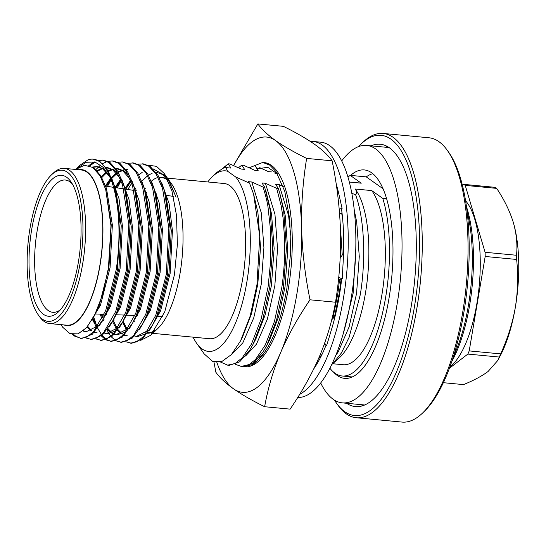 <?xml version="1.0" encoding="UTF-8"?>
<svg xmlns="http://www.w3.org/2000/svg" width="546" height="546" viewBox="0 0 546 546"><rect width="100%" height="100%" fill="white"/><g stroke="black" fill="none" stroke-linecap="round" stroke-linejoin="round"><path stroke-width="0.82" d="M341.714 160.927A129.293 46.198 95.4 0 1 366.666 145.427A129.293 46.198 95.4 0 1 397.078 304.265A129.293 46.198 95.4 0 1 342.287 402.866A129.293 46.198 95.4 0 1 320.686 382.958M350.566 175.396A104.682 37.401 95.4 0 1 364.346 169.936A104.682 37.401 95.4 0 1 388.97 298.532A104.682 37.401 95.4 0 1 344.608 378.364A104.682 37.401 95.4 0 1 333.456 372.031M299.645 394.369A128.201 45.803 -84.6 0 0 343.318 298.955A128.201 45.803 -84.6 0 0 313.158 141.462A128.201 45.803 -84.6 0 0 310.36 141.434M297.693 397.508A128.201 45.803 -84.6 0 0 350.948 299.679A128.201 45.803 -84.6 0 0 320.789 142.185L313.158 141.462M338.711 277.477L342.24 278.822L343.188 261.329A115.889 41.407 -84.6 0 0 343.257 260.08A115.889 41.407 -84.6 0 0 341.523 208.995L342.089 208.456L339.086 195.113A115.889 41.407 -84.6 0 0 338.875 194.158A115.889 41.407 -84.6 0 0 336.186 183.995M324.617 343.277L326.665 345.475L331.197 330.514A115.889 41.407 -84.6 0 0 331.524 329.45A115.889 41.407 -84.6 0 0 341.714 278.624M313.861 368.707A115.889 41.407 -84.6 0 0 326.153 344.929M318.632 361.015L317.24 361.527M335.094 316.366L331.709 319.765M338.527 279.245L341.632 279.327M343.564 252.928L340.172 258.347M339.612 213.923L342.008 212.797M339.223 209.125L342.089 208.456M249.263 167.772L262.735 162.442L269.683 165.09L275.955 171.533L284.759 191.312L289.824 219.724L290.554 253.426L286.862 288.438C281.477 318.987 273.109 341.571 261.759 356.19L253.132 364.448L243.693 366.646M277.6 174.044L267.717 167.294L256.852 168.898M233.538 165.547L257.855 123.922L283.34 126.331C295.809 132.487 306.176 138.445 314.441 144.212C322.454 149.952 328.344 155.487 332.118 160.817C337.032 184.794 339.83 208.572 340.527 232.152C340.963 255.705 339.291 279.061 335.51 302.218C332.289 320.447 326.965 338.479 319.526 356.313C311.834 374.119 302.034 391.728 290.124 409.131L264.639 406.722C252.184 400.573 241.817 394.615 233.538 388.841A128.201 45.803 -84.6 0 0 280.624 352.627A128.201 45.803 -84.6 0 0 296.778 294.547A128.201 45.803 -84.6 0 0 301.617 228.467C302.313 252.047 305.118 275.826 310.026 299.802C298.116 317.212 288.315 334.821 280.624 352.627C273.184 370.454 267.861 388.486 264.639 406.722M244.478 366.748L244.867 366.782A102.559 36.643 -84.6 0 0 291.018 268.147A102.559 36.643 -84.6 0 0 264.209 162.585L262.735 162.442M257.855 123.922C261.643 129.252 267.533 134.787 275.539 140.527C283.811 146.294 294.178 152.252 306.64 158.401C302.859 181.559 301.187 204.914 301.617 228.467A128.201 45.803 -84.6 0 0 275.539 140.527A128.201 45.803 -84.6 0 0 233.695 165.615M216.837 362.312A128.201 45.803 -84.6 0 0 233.538 388.841C225.532 383.101 219.642 377.566 215.861 372.236L213.895 361.793M332.118 160.817L306.64 158.401M335.51 302.218L310.026 299.802M274.843 173.15L277.204 173.587M261.759 356.19L258.565 359.746L252.15 363.923M334.5 400.17A140.738 50.287 -84.6 0 0 336.418 403.05A140.738 50.287 -84.6 0 0 414.202 308.197A140.738 50.287 -84.6 0 0 409.93 170.393A140.738 50.287 -84.6 0 0 360.933 144.144A140.738 50.287 -84.6 0 0 358.517 146.621M360.933 144.144L362.742 142.41A142.786 51.017 95.4 0 1 383.196 133.442A142.786 51.017 95.4 0 1 416.782 308.859A142.786 51.017 95.4 0 1 356.272 417.745A142.786 51.017 95.4 0 1 337.865 405.091L336.418 403.05M447.379 150.43L448.826 152.471A140.738 50.287 95.4 0 1 463.793 312.892A140.738 50.287 95.4 0 1 424.303 411.377L422.495 413.11A142.786 51.017 -84.6 0 0 462.558 313.192A142.786 51.017 -84.6 0 0 447.379 150.43A142.786 51.017 -84.6 0 0 428.972 137.776L383.196 133.442M466.475 206.661A100.505 35.913 95.4 0 1 469.608 305.33A100.505 35.913 95.4 0 1 451.815 361.466M453.357 356.763A102.559 36.643 -84.6 0 0 468.372 305.623A102.559 36.643 -84.6 0 0 467.11 211.568M465.595 200.839A87.879 31.402 95.4 0 1 476.89 303.474A87.879 31.402 95.4 0 1 449.856 367.014M362.824 405.698A131.77 47.079 95.4 0 1 361.138 404.654M370.98 145.837A131.77 47.079 95.4 0 1 380.248 144.233A131.77 47.079 95.4 0 1 411.247 306.108A131.77 47.079 95.4 0 1 355.405 406.593A131.77 47.079 95.4 0 1 346.594 403.276M351.815 193.202L355.678 194.922C356.852 193.168 356.709 191.202 355.255 189.025L371.724 190.581L382.787 198.403A102.559 36.643 95.4 0 1 385.565 297.782A102.559 36.643 95.4 0 1 342.103 375.996A102.559 36.643 95.4 0 1 329.88 368.236M347.979 177.116A102.559 36.643 95.4 0 1 350.191 175.362L361.254 183.183L349.351 182.05M383.087 188.786L366.243 176.877L350.191 175.362M366.243 176.877A102.559 36.643 95.4 0 1 372.829 173.689M382.787 198.403L386.643 198.771M355.255 189.025A91.237 32.596 95.4 0 1 365.37 293.584A91.237 32.596 95.4 0 1 338.902 358.231L331.715 364.557M371.724 190.581A91.237 32.596 95.4 0 1 381.838 295.147A91.237 32.596 95.4 0 1 343.168 364.721L332.712 363.732M207.808 181.961A90.677 32.398 95.4 0 1 212.503 176.549A90.677 32.398 95.4 0 1 227.607 171.246L235.708 176.979A90.677 32.398 95.4 0 1 246.819 282.248A90.677 32.398 95.4 0 1 196.703 343.359A90.677 32.398 95.4 0 1 193.107 337.155M196.703 343.359L204.218 353.945L212.544 361.295L221.833 361.534L231.381 354.6L240.486 341.011L250.205 315.991L256.948 284.828L259.753 236.172L253.61 194.171L249.529 183.163L248.375 181.661L251.781 181.982L261.336 213.008L263.916 247.584L261.213 284.398L253.76 317.854L242.827 342.874L230.514 355.528M235.708 176.979L249.529 183.163M223.71 167.492L228.242 163.807L230.924 168.079L227.518 167.752L225.457 166.776L227.607 171.246M225.457 166.776L216.762 172.461L212.503 176.549M78.358 262.271A70.768 25.287 95.4 0 1 58.504 311.793A70.768 25.287 95.4 0 1 33.866 298.594A70.768 25.287 95.4 0 1 31.723 229.306A70.768 25.287 95.4 0 1 70.837 181.606A70.768 25.287 95.4 0 1 78.358 262.271M72.345 183.982A66.435 23.737 -84.6 0 0 65.8 180.091A66.435 23.737 -84.6 0 0 37.176 230.692A66.435 23.737 -84.6 0 0 53.276 312.339A66.435 23.737 -84.6 0 0 60.429 309.746M80.05 263.465A75.894 27.116 -84.6 0 0 77.744 189.155A75.894 27.116 -84.6 0 0 51.324 175A75.894 27.116 -84.6 0 0 30.03 228.112A75.894 27.116 -84.6 0 0 38.104 314.619A75.894 27.116 -84.6 0 0 80.05 263.465M51.324 175L53.133 173.273A77.942 27.846 95.4 0 1 64.298 168.373A77.942 27.846 95.4 0 1 82.63 264.127A77.942 27.846 95.4 0 1 49.597 323.566A77.942 27.846 95.4 0 1 39.551 316.66L38.104 314.619M63.916 324.925A78.358 27.996 -84.6 0 0 99.932 265.847A78.358 27.996 -84.6 0 0 78.61 169.731M75.655 169.451L84.418 165.254L92.711 167.424L99.973 175.71L105.712 189.462L110.974 225.832L108.436 268.018L102.634 294.608L94.26 315.998L86.37 327.825L78.071 333.865L69.99 333.667L62.742 327.272L60.865 324.631M76.761 168.298L80.166 165.035L87.995 159.848A89.844 32.098 95.4 0 1 93.264 159.166A89.844 32.098 95.4 0 1 110.388 177.921L103.187 167.342L94.97 161.998L85.981 162.292L75.607 169.444M144.581 189.305A78.358 27.996 95.4 0 1 145.181 188.404M151.399 181.17A78.358 27.996 95.4 0 1 157.173 177.716M159.098 177.252A78.358 27.996 95.4 0 1 167.827 179.887M164.046 173.335L167.52 178.221L176.105 197.147L168.605 179.764L171.703 184.118A78.358 27.996 95.4 0 1 180.037 273.437A78.358 27.996 95.4 0 1 158.053 328.262L150.764 335.251L164.749 311.8L174.433 274.788L177.375 244.581L176.515 215.411L171.894 190.711L164.046 173.335L156.47 166.332L148.007 165.165M168.605 179.764L168.107 179.074M127.798 189.489L131.722 183.244M138.868 174.966L142.213 172.318M153.051 168.816L165.691 175.867M152.764 333.34L209.589 338.718A77.942 27.846 -84.6 0 0 242.622 279.279A77.942 27.846 -84.6 0 0 224.29 183.524L167.458 178.146M168.182 180.63A77.942 27.846 -84.6 0 0 161.568 177.587A77.942 27.846 -84.6 0 0 159.296 177.627M145.284 188.67A77.942 27.846 -84.6 0 0 144.67 189.592M49.597 323.566L66.762 325.191A77.942 27.846 -84.6 0 0 99.795 265.752A77.942 27.846 -84.6 0 0 81.463 169.997L64.298 168.373M131.013 181.333L125.798 189.189L130.651 180.398M117.226 187.885L121.137 180.74M137.885 164.169L143.584 163.93L150.136 166.394L157.999 175.307L164.435 190.636L170.086 228.18L167.526 274.57L157.036 315.349L152.846 324.563L142.438 338.943L131.647 343.291L126.106 341.816M115.998 187.701L120.639 179.45M142.342 163.814L148.901 166.271L156.34 174.502L162.565 188.472L168.851 228.064L166.291 274.447L155.801 315.233L143.707 336.322L136.991 341.769L130.412 343.168M107.473 186.404L111.125 179.798M127.873 163.22L133.572 162.981L140.124 165.445L147.986 174.358L154.422 189.687L160.074 227.232L157.514 273.621L147.024 314.4L142.834 323.614L132.425 337.994L121.635 342.342L116.093 340.868M106.9 184.992L110.626 178.501M132.33 162.865L138.889 165.329L146.328 173.553L152.552 187.524L158.838 227.116L156.279 273.505L145.789 314.284L133.695 335.374L126.979 340.82L120.4 342.219M101.419 178.358L101.904 177.593M122.324 161.916L130.112 164.496L137.974 173.41L144.41 188.739L150.061 226.283L147.502 272.672L137.012 313.452L132.821 322.666L122.413 337.046L111.63 341.393L106.081 339.919M100.826 177.225L101.29 176.515M117.861 162.271L122.318 161.916L128.876 164.38L136.316 172.604L142.54 186.575L148.826 226.167L146.267 272.556L135.777 313.336L123.683 334.425L116.967 339.871L110.388 341.277M113.548 161.084L120.1 163.547L127.962 172.461L134.398 187.79L140.049 225.334L137.49 271.724L127 312.503L122.809 321.717L112.401 336.097L101.617 340.445L96.069 338.97M95.591 169.847L100.621 165.022M102.559 163.657L107.207 161.5M107.849 161.323L112.305 160.968L118.864 163.431L126.303 171.656L132.528 185.626L138.814 225.218L136.254 271.608L125.764 312.387L113.67 333.476L106.955 338.923L100.375 340.329M89.817 165.916L95.12 162.046M98.43 160.667L102.914 160.094M97.836 160.374L103.535 160.142L110.087 162.599L117.956 171.512L124.386 186.841L130.037 224.386L127.484 270.775L116.994 311.554L112.797 320.768L102.389 335.148L91.605 339.496L86.056 338.022M88.807 165.588L94.151 161.787M102.3 160.019L108.852 162.483L116.291 170.707L122.516 184.685L128.801 224.27L126.242 270.659L115.752 311.438L103.658 332.528L96.942 337.974L90.363 339.38M114.094 320.202L113.732 318.912M104.081 319.253L103.733 317.997M103.262 316.216L102.791 314.243M115.499 340.527L111.398 336.943M110.838 336.268L106.989 330.112M103.262 320.543L103.092 319.983M102.279 317.096L101.57 314.196M111.009 341.311L106.729 339.694M106.136 339.312L102.068 335.435M101.508 334.712L97.693 328.201M97.058 326.795L93.714 317.035M105.487 339.578L101.392 335.995M96.458 328.085L93.079 319.035M93.393 159.179L100.082 161.65L107.944 170.564L114.38 185.893L120.024 223.437L117.472 269.826L106.982 310.606L102.784 319.82L92.376 334.2L81.593 338.547L74.413 336.029L72.543 334.425M80.972 338.472L75.648 336.145L73.792 334.555M110.388 177.921C119.383 200.239 121.314 235.135 116.23 269.71L105.74 310.49L93.646 331.579L86.93 337.025L80.351 338.431M340.629 240.424L340.854 257.255M339.598 279.279L337.892 293.27L332.848 318.625M324.672 343.338L324.222 344.376M251.781 181.982L263.035 187.06L264.687 187.217L261.998 182.951L265.411 183.272L276.658 188.356L281.176 205.753L283.074 217.956L284.643 239.36L284.425 260.408C283.797 271.56 282.896 280.74 281.743 287.954L274.44 321.478L265.22 345.092L255.569 359.405L249.249 364.53L241.257 366.441L235.408 364.312M276.658 188.356L278.31 188.506L279.627 192.629L283.674 210.715L286.404 248.198L283.401 288.111L276.59 319.963L266.68 345.618L263.322 351.508L253.235 363.165L242.909 366.598L241.257 366.441M263.035 187.06C265.383 194.287 267.028 200.812 267.956 206.634L270.768 232.057L270.768 259.787L268.12 286.657L261.193 318.905L251.46 344.069L242.26 357.773L235.142 363.506L227.627 365.151L220.359 361.971M264.687 187.217L270.052 209.425L272.782 246.908L269.779 286.814L262.967 318.673L253.057 344.328L249.699 350.218L239.612 361.875L229.286 365.308L227.627 365.151M355.678 194.922C364.346 218.85 366.134 258.913 360.299 294.649L349.133 337.251L341.421 352.975L332.958 363.513M238.431 167.758L241.864 165.097L244.547 169.369L241.141 169.048L229.893 163.964L228.242 163.807M255.487 166.387L258.169 170.659L254.764 170.338L243.516 165.254L241.864 165.097M253.61 194.171L257.93 212.687L260.51 247.263L257.808 284.077L251.542 313.588L242.404 337.312L240.486 341.011M266.004 191.339L271.553 213.977L274.133 248.553L271.43 285.367L265.165 314.878L256.026 338.602L253.057 344.328M278.31 188.506L275.628 184.241L279.033 184.562L288.581 215.588L290.725 235.135M271.792 171.949L268.386 171.628L259.739 167.67M279.627 192.629L285.176 215.267L287.756 249.843L285.053 286.657L278.788 316.168L269.649 339.892L266.68 345.618M340.247 224.256L342.246 255.03M341.059 279.313L339.544 291.817L334.48 316.98M324.897 343.577L323.553 346.191M355.78 249.215L353.166 293.106L343.1 334.2M265.411 183.272L274.959 214.298L277.539 248.874L274.836 285.688L267.383 319.144L256.449 344.164L245.543 356.047M263.602 353.794L259.166 357.337M341.598 212.988L342.526 217.601M322.12 354.238L318.618 358.422M354.306 210.36L356.695 222.045L359.275 256.613L356.572 293.427L349.119 326.883L338.192 351.911L335.681 355.603M279.033 184.562L283.265 186.548M337.251 191.482L337.66 191.666M154.416 331.135A78.358 27.996 95.4 0 1 147.543 333.231M134.173 321.997A78.358 27.996 95.4 0 1 133.681 321.007M133.825 320.734A77.942 27.846 -84.6 0 0 134.33 321.744M147.836 332.821A77.942 27.846 -84.6 0 0 155.003 330.357M123.007 321.328L126.931 330.31M140.67 340.37L150.764 335.251M92.062 167.008L93.864 168.052L100.744 175.628L106.511 188.506L112.367 224.966L110.074 267.69L100.478 305.255L87.114 326.972M92.622 167.363L97.816 166.735L103.876 169.001L106.033 170.721M111.623 178.023L119.028 198.744L122.379 225.914L120.086 268.639L110.49 306.204L99.536 325.484M86.65 331.872L83.347 330.74M96.997 171.424L103.788 167.984M106.026 167.649L107.828 167.683L113.889 169.949L118.032 173.744M121.635 178.972L129.04 199.693L132.391 226.863L130.098 269.587L120.502 307.152L109.548 326.433M97.229 332.889L94.431 332.193M91.796 330.692L87.653 326.331M101.283 178.105L106.763 172.563M108.408 171.369L114.967 168.707M116.039 168.598L117.84 168.632L123.894 170.898L128.044 174.693M131.647 179.921L139.053 200.641L142.397 227.812L140.11 270.536L130.514 308.101L119.56 327.382M115.725 330.992L107.241 333.838L104.443 333.142M97.222 326.638L93.038 318.277M106.381 186.241L110.988 179.436M111.794 178.446L117.574 172.905M118.421 172.318L124.973 169.656M126.051 169.547L127.853 169.581M141.653 180.863L149.065 201.59L152.409 228.76L150.123 271.485L140.527 309.05L129.573 328.33M125.737 331.941L117.254 334.787L114.455 334.091M113.513 333.654L111.807 332.575L108.026 328.699M103.453 320.249L103.071 319.274M102.518 317.779L101.365 314.189M116.086 187.715L121 180.385M151.665 181.811L159.077 202.539L162.421 229.709L160.135 272.434L150.539 309.991L139.585 329.279M127.266 335.735L124.468 335.039M123.526 334.602L121.819 333.524L118.038 329.647M117.247 328.528L113.077 320.222M161.677 182.76L169.089 203.487L172.434 230.658L170.147 273.382L160.551 310.94L149.59 330.228M145.762 333.831L137.278 336.684L134.48 335.988M127.252 329.477L123.089 321.171M135.51 190.656L136.015 189.769M141.83 181.292L147.434 175.88M148.457 175.157L152.17 173.239M156.088 172.393L157.309 172.386M105.815 189.81L111.22 224.856L108.934 267.581L99.338 305.146L94.833 314.878M92.138 167.056L96.669 166.626L102.73 168.891L109.766 176.72M115.186 188.759L116.018 191.393L121.232 225.805L118.939 268.53L109.35 306.094L102.784 319.82M98.034 325.771L86.077 331.832L82.999 331.019M96.499 170.83L103.522 167.697M105.938 167.526L112.742 169.84L120.168 178.31M125.198 189.701L126.03 192.342L131.245 226.754L128.952 269.478L119.362 307.043L112.797 320.768M96.089 332.78L94.226 332.418M91.196 330.965L87.087 327.006M100.805 177.191L106.245 171.976M108.06 170.761L111.582 169.13M115.95 168.475L122.754 170.789L130.18 179.259M135.21 190.65L136.043 193.291L141.257 227.702L138.964 270.427L129.368 307.992L122.809 321.717M118.059 327.668L106.095 333.729L107.241 333.838M96.587 327.259L92.383 319.417M105.269 186.07L110.585 178.412M111.391 177.47L117.213 172.249M118.066 171.71L124.822 169.444M125.962 169.424L126.706 169.472M145.222 191.598L146.055 194.24L151.269 228.651L148.976 271.376L139.38 308.94L132.821 322.666M128.071 328.617L116.107 334.678L114.244 334.316M113.24 333.954L110.667 332.466L107.514 329.409M102.778 321.266L102.443 320.475M101.884 319.055L100.239 314.141M114.974 187.544L120.598 179.361M155.235 192.547L156.067 195.188L161.282 229.6L158.988 272.324L149.392 309.889L144.171 320.932M126.119 335.626L124.256 335.258M121.232 333.811L117.526 330.357M116.605 329.156L112.456 321.423M124.918 188.616L130.61 180.31M164.435 190.636L166.08 196.137L171.294 230.549L169.001 273.273L159.405 310.838L154.184 321.881M148.096 330.514L136.131 336.575M126.617 330.105L122.468 322.372M134.917 189.585L135.558 188.493M156.743 172.318L162.797 174.584L167.301 178.815M485.189 256.477L516.625 259.452A101.331 36.207 -84.6 0 0 516.523 255.262L485.087 252.286A101.331 36.207 95.4 0 1 485.189 256.477L469.212 350.907A101.331 36.207 95.4 0 1 467.867 354.081L499.303 357.057A101.331 36.207 -84.6 0 0 500.648 353.89L469.212 350.907M465.247 185.394L496.683 188.377A101.331 36.207 -84.6 0 0 495.236 187.353L463.8 184.377A101.331 36.207 95.4 0 1 465.247 185.394L485.087 252.286M500.648 353.89C507.596 338.779 512.496 323.252 515.349 307.302A88.827 31.736 95.4 0 1 500.737 354.832L497.863 360.374L488.11 371.464C481.859 376.119 473.655 380.501 463.493 384.602L443.352 382.691M463.8 184.377L462.455 185.415M497.863 360.374L499.303 357.057M449.378 368.304L467.867 354.081M516.523 255.262C517.574 244.724 516.502 233.784 513.315 222.454A88.827 31.736 95.4 0 1 515.349 307.302C517.895 291.127 518.325 275.177 516.625 259.452M513.315 222.454L513.281 222.358A88.827 31.736 95.4 0 1 513.315 222.454C509.773 211.056 504.224 199.693 496.683 188.377M349.338 182.016L360.374 183.067A91.237 32.596 95.4 0 1 361.254 183.183M385.517 147.215A131.77 47.079 95.4 0 1 387.373 146.505M356.272 417.745L402.04 422.078A142.786 51.017 -84.6 0 0 422.495 413.11M513.069 221.656A88.827 31.736 95.4 0 1 513.281 222.358L513.281 222.358M366.666 145.427L389.059 147.55M342.287 402.866L364.673 404.989M337.51 188.582L337.517 193.496M162.769 316.543L156.647 316.311M147.939 315.977L146.403 315.916M137.66 315.581L136.486 315.533M134.896 315.472L126.201 315.138M124.645 315.083L115.916 314.749M106.798 314.394L105.624 314.353M104.136 314.291L95.325 313.957M164.414 177.853L161.568 177.587M113.548 161.09L112.312 160.968M149.713 333.046L147.802 332.869M125.737 189.175L125.969 188.725M96.669 166.626L97.816 166.735M106.682 167.574L107.828 167.683M116.694 168.523L117.84 168.632M116.107 334.678L117.254 334.787M152.846 324.563L155.487 319.465M142.834 323.614L145.475 318.516M154.422 189.687L156.067 195.188M144.41 188.739L146.055 194.24M134.398 187.79L136.043 193.291M124.386 186.841L126.03 192.342M114.38 185.893L116.018 191.393M94.267 315.998L95.42 313.779M105.712 189.462L106.006 190.445M173.41 196.403L166.974 195.427M156.777 193.885L155.535 193.694M146.574 192.335L145.366 192.151M136.364 190.786L135.244 190.615M133.941 190.417L125.027 189.066M123.765 188.875L114.865 187.531M113.588 187.333L104.586 185.968M342.103 375.996L352.266 376.958"/></g></svg>
